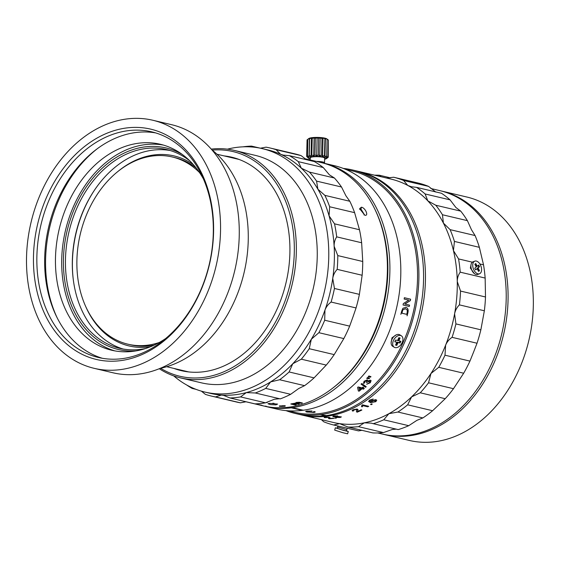 <?xml version="1.0" encoding="UTF-8"?>
<svg xmlns="http://www.w3.org/2000/svg" width="561" height="561" viewBox="0 0 561 561"><rect width="100%" height="100%" fill="white"/><g stroke="black" fill="none" stroke-linecap="round" stroke-linejoin="round"><path stroke-width="0.84" d="M264.666 406.192A125.061 93.252 -76.7 0 0 265.907 406.501A125.061 93.252 -76.7 0 0 291.278 407.805L292.372 407.658A125.061 93.252 -76.7 0 0 388.605 288.915A125.061 93.252 -76.7 0 0 323.501 163.111A125.061 93.252 -76.7 0 0 322.252 162.823M292.372 407.658L303.291 410.245A125.061 93.252 -76.7 0 0 399.523 291.496A125.061 93.252 -76.7 0 0 334.419 165.691L323.501 163.111M303.354 410.168L302.19 410.386L291.278 407.805M265.907 406.501L276.825 409.081A125.061 93.252 -76.7 0 0 302.19 410.386M288.284 410.806L294.511 412.279A124.093 92.537 -76.7 0 0 320.226 413.506A124.093 92.537 -76.7 0 0 416.22 295.949A124.093 92.537 -76.7 0 0 351.663 170.761L345.429 169.282M314.973 412.258L307.091 412.069C305.219 411.627 305.289 411.283 307.309 411.024L311.944 411.087L307.975 411.199C306.579 411.402 306.629 411.669 308.122 411.991L312.912 412.377L313.837 411.991L313.403 411.753L314.637 411.655L314.973 412.258M286.012 410.617A125.061 93.252 -76.7 0 0 294.911 413.366A125.061 93.252 -76.7 0 0 320.282 414.67L326.116 415.554M321.376 414.523A125.061 93.252 -76.7 0 0 417.608 295.78A125.061 93.252 -76.7 0 0 352.504 169.969L357.182 171.077A125.061 93.252 -76.7 0 1 422.286 296.881A125.061 93.252 -76.7 0 1 326.053 415.631L320.219 414.565M352.504 169.969A125.061 93.252 -76.7 0 0 343.318 168.433M294.911 413.366L299.588 414.474A125.061 93.252 -76.7 0 0 324.959 415.778L325.022 415.694M320.282 414.67L324.959 415.778M371.073 380.596L370.309 382.665L366.642 384.166M370.351 382.735L366.677 384.236L369.657 382.539L369.615 380.996L366.894 382.448L366.256 382.195L366.557 380.674L364.741 381.424L364.671 382.693L363.801 383.458L363.998 381.277L367.308 379.853L367.721 381.017L370.393 380.183L371.094 380.631L370.309 382.665M367.266 379.783L367.785 380.863M366.887 380.849L364.699 381.354L364.629 382.623L363.759 383.387L363.297 382.995M370.078 381.27L369.573 380.926L366.852 382.371L366.214 382.118M368.205 376.754L370.541 377.062A124.002 92.467 -76.7 0 0 370.905 376.648M368.914 375.954L370.975 376.683A124.093 92.537 -76.7 0 1 370.583 377.132L368.163 376.803A124.093 92.537 -76.7 0 0 368.914 375.954M406.725 314.342A124.093 92.537 -76.7 0 0 407.202 312.421L407.279 310.1L405.477 308.725L402.889 309.798L402.398 311.313A124.093 92.537 -76.7 0 1 401.921 313.206L406.725 314.342M405.407 308.711L402.819 309.784L402.328 311.299A124.002 92.467 -76.7 0 1 401.851 313.185L401.921 313.206M400.863 314.349A124.093 92.537 -76.7 0 0 401.669 311.159L402.91 308.27L405.778 307.4C407.798 307.863 408.52 309.56 407.945 312.484A124.093 92.537 -76.7 0 1 407.104 315.822L407.034 315.808A124.002 92.467 -76.7 0 0 407.875 312.47C408.45 309.546 407.728 307.856 405.708 307.393L405.624 307.372M404.355 297.723L410.596 299.188L404.362 297.709A124.093 92.537 -76.7 0 1 404.144 299.048L408.801 300.149L403.331 303.578A124.093 92.537 -76.7 0 1 403.05 304.981L409.285 306.46A124.093 92.537 -76.7 0 0 409.551 305.128L404.895 304.027L410.372 300.598A124.093 92.537 -76.7 0 0 410.596 299.188M409.214 306.446A124.002 92.467 -76.7 0 0 409.481 305.121L404.825 304.02L410.294 300.591A124.002 92.467 -76.7 0 0 410.526 299.181M367.483 377.567L369.559 378.282A124.093 92.537 -76.7 0 1 369.145 378.731L366.719 378.402A124.093 92.537 -76.7 0 0 367.483 377.567M361.081 384.166A124.093 92.537 -76.7 0 0 361.74 383.528L366.214 386.683A124.093 92.537 -76.7 0 1 365.548 387.3L361.081 384.166M362.799 388.051A124.093 92.537 -76.7 0 0 363.619 387.314L362.82 387.125A124.093 92.537 -76.7 0 1 361.999 387.861L358.163 386.957A124.093 92.537 -76.7 0 1 357.588 387.462L358.353 390.989L359.152 391.178A124.093 92.537 -76.7 0 0 361.978 388.78L363.5 389.138A124.093 92.537 -76.7 0 0 364.32 388.415L362.799 388.051M396.094 334.938L391.95 337.834L391.129 342.862M291.215 407.7L302.253 410.308M332.364 388.387A123.616 92.179 -76.7 0 0 374.79 209.078M361.179 388.591L358.935 388.058L359.391 390.133A124.093 92.537 -76.7 0 0 361.179 388.591M361.088 388.57A124.002 92.467 -76.7 0 0 361.144 388.514L358.9 387.981L359.356 390.049A124.002 92.467 -76.7 0 0 359.37 390.042M358.339 390.912L359.124 391.101A124.002 92.467 -76.7 0 0 361.943 388.703L363.465 389.061A124.002 92.467 -76.7 0 0 364.222 388.387M363.521 387.293A124.002 92.467 -76.7 0 1 362.764 387.974L362.862 388.002M311.944 410.996L306.944 411.458M314.637 411.557C315.555 411.942 315.254 412.237 313.732 412.44L307.098 411.97L305.724 411.423M361.046 384.089L365.506 387.23A124.002 92.467 -76.7 0 0 366.144 386.634M366.768 378.352L369.103 378.661A124.002 92.467 -76.7 0 0 369.482 378.247M440.75 190.859A125.061 93.252 103.3 0 1 441.689 191.077L466.948 197.051A125.061 93.252 103.3 0 1 529.472 337.715A125.061 93.252 103.3 0 1 409.355 440.441L384.096 434.466A125.061 93.252 103.3 0 1 383.163 434.242M361.992 405.323L361.922 405.147A125.061 93.252 -76.7 0 0 362.469 404.818L368.71 406.297A125.061 93.252 -76.7 0 1 367.82 406.823L362.96 405.673L362.266 406.816L361.522 406.641L361.901 405.161M441.689 191.077A125.061 93.252 103.3 0 1 504.213 331.74A125.061 93.252 103.3 0 1 384.096 434.466M307.379 416.318L308.178 416.5A125.061 93.252 -76.7 0 0 308.361 416.55L333.283 422.447A125.061 93.252 -76.7 0 0 339.587 423.632A125.061 93.252 -76.7 0 0 364.299 422.826A125.061 93.252 -76.7 0 0 388.857 413.702A125.061 93.252 -76.7 0 0 411.592 396.879A125.061 93.252 -76.7 0 0 430.953 373.507A125.061 93.252 -76.7 0 0 445.616 345.169A125.061 93.252 -76.7 0 0 450.869 329.742A125.061 93.252 -76.7 0 0 454.592 313.809L455.918 323.907L480.868 329.812L484.353 310.78L459.403 304.875A127.459 95.047 -76.7 0 0 460.546 291.075L485.496 296.979L485.153 278.067L460.202 272.162A127.459 95.047 -76.7 0 0 458.568 258.923L472.355 262.183M438.723 367.322L430.953 373.507L428.541 382.791L453.491 388.696L463.674 373.226L438.723 367.322A127.459 95.047 -76.7 0 0 444.999 355.197L469.95 361.102L473.687 351.81L477.025 343.234L452.075 337.336A127.459 95.047 -76.7 0 0 454.137 330.667A127.459 95.047 -76.7 0 0 455.918 323.907M308.361 416.55A125.061 93.252 -76.7 0 0 311.236 417.167L312.757 417.524A125.061 93.252 -76.7 0 0 313.662 417.693L312.14 417.335A125.061 93.252 -76.7 0 0 313.052 417.489L312.253 417.3A125.061 93.252 -76.7 0 1 311.341 417.146L307.505 416.234A125.061 93.252 -76.7 0 1 306.874 416.115M329.153 418.723A125.061 93.252 -76.7 0 0 333.928 418.366L333.129 418.176A125.061 93.252 -76.7 0 1 329.552 418.471L329.854 418.099L329.321 417.307L325.352 417.103C323.992 417.202 323.795 417.384 324.77 417.657L328.388 417.398L329.153 418.723M334.629 418.001A125.061 93.252 -76.7 0 0 335.569 417.875L336.369 418.064A125.061 93.252 -76.7 0 1 335.429 418.19L334.629 418.001M333.395 416.704C332.519 416.444 332.673 416.199 333.872 415.967L337.547 415.918L337.68 416.437L341.369 416.921L340.204 417.461L335.941 417.419L335.744 416.809L333.395 416.704M357.189 412.188A125.061 93.252 -76.7 0 0 361.859 410.035L361.06 409.846A125.061 93.252 -76.7 0 1 357.567 411.486L357.834 410.568L357.252 409.011L353.339 409.649C352.006 410.266 351.824 410.743 352.799 411.087L353.802 410.708L354.04 409.832L356.347 409.46L356.733 412.012L357.189 412.188L356.41 411.536M370.569 404.453A125.061 93.252 -76.7 0 0 371.452 403.885L372.252 404.074A125.061 93.252 -76.7 0 1 371.368 404.642L370.569 404.453M373.135 398.99L369.741 400.891L371.003 401.949L371.831 400.596L375.835 399.614L376.733 400.238L375.849 401.676L370.47 402.623L368.605 401.501L369.629 400.112L373.163 399.067L370.288 400.323L369.72 401.199M358.114 171.308A125.061 93.252 103.3 0 1 359.054 171.519A125.061 93.252 103.3 0 1 419.046 322.21A125.061 93.252 103.3 0 1 301.46 414.916A125.061 93.252 103.3 0 1 300.528 414.684M377.679 432.952L382.223 434.025A125.061 93.252 -76.7 0 0 499.802 341.319A125.061 93.252 -76.7 0 0 439.817 190.628L430.792 188.496M484.353 310.78A127.459 95.047 -76.7 0 0 485.496 296.979M474.354 273.593L470.349 268.046L471.016 264.708M485.153 278.067A127.459 95.047 -76.7 0 0 483.519 264.827L479.367 247.331L454.424 241.426A127.459 95.047 -76.7 0 0 450.125 229.645L475.076 235.543L471.471 229.737L467.404 220.655L442.454 214.751A127.459 95.047 -76.7 0 0 435.785 205.235L460.735 211.139L455.89 207.5L450.069 199.87L425.119 193.966A127.459 95.047 -76.7 0 0 416.528 187.36L441.479 193.265A127.459 95.047 -76.7 0 1 450.069 199.87M479.879 263.965L483.519 264.827M479.367 247.331A127.459 95.047 -76.7 0 0 475.076 235.543M467.404 220.655A127.459 95.047 -76.7 0 0 460.735 211.139M428.541 186.385L403.59 180.481A127.459 95.047 -76.7 0 0 393.668 177.241L418.618 183.145A127.459 95.047 -76.7 0 1 428.541 186.385L435.827 192.072M390.316 177.816L379.341 175.221A127.459 95.047 -76.7 0 0 374.559 175.186M321.439 419.642L323.697 421.753A127.459 95.047 -76.7 0 0 333.613 424.993L358.563 430.897L361.915 430.322M383.472 432.573A127.459 95.047 -76.7 0 1 372.897 432.917L347.946 427.012A127.459 95.047 -76.7 0 0 358.521 426.669L383.472 432.573L392.363 429.467L396.283 429.144M408.724 425.694A127.459 95.047 -76.7 0 1 398.212 429.6L373.261 423.695A127.459 95.047 -76.7 0 0 383.773 419.789L408.724 425.694L416.921 420.343L422.875 417.931L397.924 412.026A127.459 95.047 -76.7 0 0 407.658 404.825L432.608 410.729L445.203 398.703A127.459 95.047 -76.7 0 0 453.491 388.696M422.875 417.931A127.459 95.047 -76.7 0 0 432.608 410.729M463.674 373.226A127.459 95.047 -76.7 0 0 469.95 361.102M477.025 343.234A127.459 95.047 -76.7 0 0 480.868 329.812M445.203 398.703L420.252 392.798A127.459 95.047 -76.7 0 0 428.541 382.791M420.252 392.798L411.592 396.879L407.658 404.825M307.652 411.15A120.25 89.669 -76.7 0 0 308.01 411.199M339.489 417.195L339.707 416.634L337.063 416.634L336.866 417.16M336.376 416.451L336.628 416.031L334.608 416.038L334.335 416.451M341.361 416.872L340.204 417.363L335.941 417.321L335.744 416.711L332.834 416.353M335.941 417.321L335.744 416.711M337.54 415.82L337.918 416.318M358.023 409.579L357.553 411.395M356.838 409.825L356.333 409.369L354.026 409.74L353.788 410.617L352.785 410.996L352.161 410.589M357.175 412.097A124.963 93.182 -76.7 0 0 361.726 410.007M367.82 406.823L362.932 405.589L362.245 406.725L361.579 406.571M367.792 406.739A124.963 93.182 -76.7 0 0 368.591 406.269M376.719 400.196L375.821 401.599L370.442 402.539L368.577 401.417M375.611 400.617L374.972 400.182L372.28 400.856L372.16 402.146M459.403 304.875C456.899 307.379 455.301 310.359 454.592 313.809A125.061 93.252 -76.7 0 0 457.264 281.559A125.061 93.252 -76.7 0 0 453.449 250.62A125.061 93.252 -76.7 0 0 443.407 223.096A125.061 93.252 -76.7 0 0 427.819 200.859A125.061 93.252 -76.7 0 0 407.756 185.432A125.061 93.252 -76.7 0 0 390.877 179.05L359.054 171.519M452.075 337.336C449.13 339.328 446.977 341.944 445.616 345.169L444.999 355.197M460.202 272.162C458.253 274.988 457.271 278.116 457.264 281.559L460.546 291.075M454.424 241.426L453.449 250.62L458.568 258.923M442.454 214.751L443.407 223.096L450.125 229.645M425.119 193.966L427.819 200.859L435.785 205.235M403.59 180.481L407.756 185.432L411.346 186.743L416.528 187.36M386.522 178.019L393.668 177.241M379.341 175.221L381.003 176.715M347.946 427.012L339.587 423.632L333.613 424.993M373.261 423.695L371.263 423.134L364.299 422.826L358.521 426.669M397.924 412.026L388.857 413.702L383.773 419.789M330.092 417.707L329.559 418.38M333.655 418.296A124.963 93.182 -76.7 0 1 329.16 418.625L328.395 417.307L324.16 417.314M308.213 416.346L308.508 416.479A124.963 93.182 -76.7 0 0 308.781 416.535M312.161 417.286L312.779 417.426A124.963 93.182 -76.7 0 0 312.912 417.454M307.407 416.22L306.888 416.024L307.407 416.22M308.206 416.409A124.963 93.182 -76.7 0 0 308.389 416.451A124.963 93.182 -76.7 0 0 309.581 416.725M310.436 416.977L308.487 416.571A125.061 93.252 -76.7 0 0 310.436 416.977M372.188 402.23L375.064 401.557L375 400.259L372.308 400.94L372.188 402.23M336.866 417.258L339.489 417.286L339.707 416.725L337.063 416.725L336.866 417.258M334.335 416.543L336.376 416.55L336.628 416.122L334.608 416.136L334.335 416.543M334.889 417.966L335.436 418.092A124.963 93.182 -76.7 0 0 336.116 418.001M370.66 404.397L371.347 404.558A124.963 93.182 -76.7 0 0 372.139 404.046M337.561 427.026L337.519 428.415L342.876 430.133L346.116 430.876L346.81 429.67L337.561 427.026L337.855 425.995M337.526 428.197L335.345 427.791L343.416 430.378L348.29 431.493L346.228 430.687M335.345 427.791L334.686 430.098L342.75 432.685L347.631 433.807L348.29 431.493M394.257 347.252L392.7 346.277A6.732 4.348 -58 0 1 391.894 339.531A6.732 4.348 -58 0 1 399.825 334.854L401.381 335.829A6.732 4.348 -58 0 1 402.188 342.575A6.732 4.348 -58 0 1 394.257 347.252A6.732 4.348 -58 0 1 393.45 340.506A6.732 4.348 -58 0 1 401.381 335.829M395.554 340.043L394.783 341.782L396.809 342.259L395.561 345.078L396.802 345.373L398.058 342.554L400.084 343.03L400.856 341.298L398.829 340.822L400.077 338.002L398.829 337.701L397.581 340.527L395.554 340.043M398.829 340.822L398.205 340.429L399.362 337.827M395.652 344.861L396.185 344.987L397.433 342.168L399.46 342.645L400.133 341.13M399.46 342.645L400.084 343.03M397.433 342.168L398.058 342.554M396.185 344.987L396.802 345.373M394.881 341.558L396.809 342.259M479.501 273.768L477.692 274.441A6.732 4.018 -110.4 0 1 471.836 270.164A6.732 4.018 -110.4 0 1 472.292 262.232A6.732 4.018 -110.4 0 1 473 261.819L474.809 261.146A6.732 4.018 -110.4 0 1 480.665 265.43A6.732 4.018 -110.4 0 1 480.216 273.361A6.732 4.018 -110.4 0 1 479.501 273.768A6.732 4.018 -110.4 0 1 473.645 269.49A6.732 4.018 -110.4 0 1 474.101 261.559A6.732 4.018 -110.4 0 1 474.809 261.146M479.543 266.699L478.673 265.009L477.18 266.237L475.763 263.502L474.844 264.252L476.261 266.994L474.767 268.221L475.644 269.904L477.138 268.677L478.554 271.419L479.473 270.661L478.056 267.927L479.543 266.699L478.821 266.966L478.07 265.507M478.435 271.187L478.75 270.935L477.327 268.193L478.821 266.966M477.327 268.193L478.056 267.927M478.75 270.935L479.473 270.661M475.525 269.68L477.138 268.677M477.18 266.237L476.457 266.51L475.153 264M324.623 159.233A9.249 1.683 -178.7 0 0 326.383 158.637A9.249 1.683 -178.7 0 0 322.344 156.694A9.249 1.683 -178.7 0 0 311.439 156.596A9.249 1.683 -178.7 0 0 308.466 158.216A9.249 1.683 -178.7 0 0 310.198 158.896M306.678 156.449L307.063 139.864L309.469 138.42L309.63 138.791L311.474 138.041L311.053 156.049L309.244 155.383L309.048 156.428L307.47 155.867L307.863 156.919L306.678 156.449L308.466 158.216M308.241 157.985L309.938 158.553L310.422 158.188M311.474 138.041L312.211 138.455L314.104 137.81L315.338 138.286L317.105 137.747L318.711 138.315L320.177 137.859L322 138.539L323.024 138.139L326.979 139.072L328.374 140.047L326.846 138.897A9.249 1.683 -178.7 0 0 311.881 137.683A9.249 1.683 -178.7 0 0 308.929 138.476L308.241 138.946M308.284 138.918L307.856 139.282L307.47 155.867M308.347 157.501L308.333 158.041M309.469 138.42L309.048 156.428M309.63 138.791L309.244 155.383M312.211 138.455L311.818 155.039L311.053 156.049M314.104 137.81L313.683 155.811L311.818 155.039M315.338 138.286L314.945 154.878L313.683 155.811M317.105 137.747L316.685 155.755L314.945 154.878M318.711 138.315L318.325 154.906L316.685 155.755M320.177 137.859L319.756 155.867L318.325 154.906M322 138.539L321.614 155.124L319.756 155.867M323.024 138.139L322.603 156.147L321.614 155.124M324.889 138.925L324.496 155.509L322.603 156.147M325.373 138.56L324.945 156.568L324.496 155.509M327.084 139.444L326.691 156.035L324.945 156.568M328.374 140.047L327.982 156.631L326.558 157.08L326.691 156.035M328.367 140.348L328.248 157.255L327.273 157.641L327.982 156.631M327.028 158.202L328.248 157.255M324.637 158.77L326.67 158.272M324.223 163.279A7.216 1.311 -178.7 0 0 324.538 162.907L324.644 158.181A7.216 1.311 -178.7 0 0 320.471 156.891A7.216 1.311 -178.7 0 0 312.757 156.905A7.216 1.311 -178.7 0 0 310.219 157.844L310.17 159.955M324.538 162.907A7.216 1.311 -178.7 0 0 316.355 161.414M322.119 162.788A4.811 0.877 -178.7 0 0 318.466 161.919M94.178 368.339L112.894 372.763A127.459 95.047 -76.7 0 0 136.758 374.32A127.459 95.047 -76.7 0 0 237.682 254.932A127.459 95.047 -76.7 0 0 171.589 124.689L152.88 120.264A127.459 95.047 -76.7 0 0 129.016 118.715A127.459 95.047 -76.7 0 0 28.092 238.095A127.459 95.047 -76.7 0 0 94.178 368.339A127.459 95.047 -76.7 0 0 118.048 369.888A127.459 95.047 -76.7 0 0 218.965 250.508A127.459 95.047 -76.7 0 0 152.88 120.264M118.441 360.884A118.322 88.231 -76.7 0 0 213.468 235.417A118.322 88.231 -76.7 0 0 128.623 127.719A118.322 88.231 -76.7 0 0 33.59 253.186A118.322 88.231 -76.7 0 0 118.441 360.884M120.103 358.886A115.917 86.436 -76.7 0 0 211.883 250.311A115.917 86.436 -76.7 0 0 151.779 131.863A115.917 86.436 -76.7 0 0 130.075 130.454A115.917 86.436 -76.7 0 0 38.295 239.028A115.917 86.436 -76.7 0 0 98.399 357.476A115.917 86.436 -76.7 0 0 120.103 358.886M155.649 132.908A115.917 86.436 -76.7 0 0 137.873 132.298A115.917 86.436 -76.7 0 0 46.486 238.222A115.917 86.436 -76.7 0 0 102.326 358.276M160.187 368.346A118.806 88.589 -76.7 0 0 244.049 272.814A118.806 88.589 -76.7 0 0 211.89 149.843M85.714 306.537A97.642 72.811 -76.7 0 0 147.396 347.147A97.642 72.811 -76.7 0 0 150.348 346.782M193.433 164.71A97.642 72.811 -76.7 0 0 155.797 154.738A97.642 72.811 -76.7 0 0 117.621 171.715M129.17 344.475A96.197 71.731 -76.7 0 0 148.399 345.948A96.197 71.731 -76.7 0 0 154.275 345.064M196.175 168.005A96.197 71.731 -76.7 0 0 173.468 157.276M94.423 190.235A104.037 77.579 -76.7 0 0 73.281 279.588M190.032 161.091A102.116 76.149 -76.7 0 0 166.694 149.577A102.116 76.149 -76.7 0 0 147.571 148.335A102.116 76.149 -76.7 0 0 66.717 243.979A102.116 76.149 -76.7 0 0 119.661 348.318A102.116 76.149 -76.7 0 0 138.784 349.566A102.116 76.149 -76.7 0 0 145.685 348.486M170.095 150.495A102.116 76.149 -76.7 0 0 154.429 149.962A102.116 76.149 -76.7 0 0 73.926 243.271A102.116 76.149 -76.7 0 0 123.118 349.026M182.339 154.513A103.561 77.222 -76.7 0 0 146.694 146.694A103.561 77.222 -76.7 0 0 63.589 255.262A103.561 77.222 -76.7 0 0 135.867 350.927M203.447 178.98A105.819 78.905 -76.7 0 0 160.369 144.275A105.819 78.905 -76.7 0 0 140.559 142.992A105.819 78.905 -76.7 0 0 56.773 242.1A105.819 78.905 -76.7 0 0 111.639 350.225A105.819 78.905 -76.7 0 0 131.449 351.516A105.819 78.905 -76.7 0 0 165.698 338.507M163.468 145.103A105.819 78.905 -76.7 0 0 146.793 144.465A105.819 78.905 -76.7 0 0 63.323 241.454A105.819 78.905 -76.7 0 0 114.781 350.877M97.277 148.735A118.806 88.589 -76.7 0 0 57.236 317.968M199.464 172.508A96.197 71.731 -76.7 0 0 157.641 155.572A96.197 71.731 -76.7 0 0 77.257 253.39A96.197 71.731 -76.7 0 0 142.564 345.604A96.197 71.731 -76.7 0 0 159.24 342.512M361.445 207.198C365.463 207.858 369.033 216.357 364.804 215.207L359.608 208.65L361.445 207.198L360.968 209.12L359.748 209.548M363.956 214.884L364.419 214.681L360.968 209.12M275.942 404.86L270.416 404.635L267.976 403.752L269.652 403.366L277.604 404.095L275.942 404.86M272.674 403.268L274.07 403.324M261.279 405.386L257.611 404.488A125.061 93.252 -76.7 0 0 260.97 405.07L261.77 405.259A125.061 93.252 -76.7 0 1 259.154 404.818L262.338 405.505M260.437 405.14A125.061 93.252 -76.7 0 0 260.886 405.266M245.956 401.781L263.418 405.912A125.061 93.252 -76.7 0 0 286.832 407.433A125.061 93.252 -76.7 0 0 385.849 290.303A125.061 93.252 -76.7 0 0 321.004 162.515L304.882 158.7M282.471 406.402L279.427 406.346L279.406 405.954L285.121 405.708L285.128 406.248L282.471 406.402M267.401 402.363L266.559 402.637M173.77 375.912A125.061 93.252 -76.7 0 0 204.786 392.041L210.396 393.366A125.061 93.252 -76.7 0 0 221.455 395.063A125.061 93.252 -76.7 0 0 233.811 394.888A125.061 93.252 -76.7 0 0 246.265 392.609A125.061 93.252 -76.7 0 0 270.598 381.915A125.061 93.252 -76.7 0 0 292.793 363.71L301.32 359.187L326.264 365.092L314.076 377.869L289.132 371.964L292.793 363.71A125.061 93.252 -76.7 0 0 311.334 339.23L318.879 332.687A127.459 95.047 -76.7 0 0 324.707 320.233L324.952 310.142C326.186 306.853 328.241 304.153 331.109 302.049L356.06 307.947L353.023 316.79L349.657 326.137L324.707 320.233M204.786 392.041A125.061 93.252 -76.7 0 0 228.201 393.563A125.061 93.252 -76.7 0 0 327.217 276.426A125.061 93.252 -76.7 0 0 262.373 148.644A125.061 93.252 -76.7 0 0 238.958 147.122A125.061 93.252 -76.7 0 0 227.429 149.163M323.262 167.55L329.398 174.836L334.433 178.012L309.483 172.108L301.327 168.195L298.312 161.645L323.262 167.55A127.459 95.047 -76.7 0 0 314.363 161.575L289.413 155.67L283.144 155.095L280.542 154.233L276.131 149.71L301.082 155.614L306.369 159.682M252.639 147.059L251.538 146.112L260.29 148.181M251.538 146.112A127.459 95.047 -76.7 0 0 246.237 146.449A127.459 95.047 -76.7 0 0 243.053 146.835M246.055 401.767L240.431 402.819L215.48 396.915L221.455 395.063L223.713 395.421L229.968 397.966A127.459 95.047 -76.7 0 0 235.269 397.63A127.459 95.047 -76.7 0 0 240.585 396.915L246.265 392.609L255.297 392.981A127.459 95.047 -76.7 0 0 265.711 388.401L270.598 381.915L279.63 379.755A127.459 95.047 -76.7 0 0 289.132 371.964M159.282 368.71A116.877 87.158 -76.7 0 0 180.467 377.883L201.364 382.826A116.877 87.158 -76.7 0 0 223.25 384.25A116.877 87.158 -76.7 0 0 315.794 274.778A116.877 87.158 -76.7 0 0 255.192 155.348L234.295 150.404A116.877 87.158 -76.7 0 0 212.409 148.981A116.877 87.158 -76.7 0 0 211.245 149.107M180.467 377.883A116.877 87.158 -76.7 0 0 202.353 379.306A116.877 87.158 -76.7 0 0 294.897 269.834A116.877 87.158 -76.7 0 0 234.295 150.404M160.6 368.254A115.44 86.078 -76.7 0 0 201.483 377.665A115.44 86.078 -76.7 0 0 294.167 255.774A115.44 86.078 -76.7 0 0 212.219 150.103M173.861 368.409A109.668 81.78 -76.7 0 0 181.196 370.639A109.668 81.78 -76.7 0 0 201.729 371.978A109.668 81.78 -76.7 0 0 288.557 269.259A109.668 81.78 -76.7 0 0 231.7 157.199A109.668 81.78 -76.7 0 0 224.141 155.909M318.879 332.687L343.83 338.585A127.459 95.047 -76.7 0 0 349.657 326.137M343.83 338.585L334.202 354.615L309.251 348.711L311.334 339.23A125.061 93.252 -76.7 0 0 324.952 310.142A125.061 93.252 -76.7 0 0 332.736 278.438A125.061 93.252 -76.7 0 0 334.139 246.272A125.061 93.252 -76.7 0 0 329.069 215.838A125.061 93.252 -76.7 0 0 317.884 189.204A125.061 93.252 -76.7 0 0 301.327 168.195A125.061 93.252 -76.7 0 0 280.542 154.233A125.061 93.252 -76.7 0 0 267.99 149.969L262.373 148.644M279.63 379.755L304.581 385.659A127.459 95.047 -76.7 0 0 314.076 377.869M304.581 385.659L298.669 388.556L290.661 394.306L265.711 388.401M255.297 392.981L280.241 398.885A127.459 95.047 -76.7 0 0 290.661 394.306M279.539 398.717L274.336 399.25L265.535 402.819L240.585 396.915M229.968 397.966L254.918 403.864A127.459 95.047 -76.7 0 0 265.535 402.819M201.378 391.143L205.375 394.362A127.459 95.047 -76.7 0 0 211.406 396.073A127.459 95.047 -76.7 0 0 215.48 396.915M211.406 396.073L236.349 401.978A127.459 95.047 -76.7 0 0 240.431 402.819M195.95 389.32L192.093 388.408L193.096 388.156M186.694 385A127.459 95.047 -76.7 0 0 192.093 388.408M276.131 149.71A127.459 95.047 -76.7 0 0 270.1 147.999A127.459 95.047 -76.7 0 0 266.026 147.164L260.409 148.209M301.082 155.614A127.459 95.047 -76.7 0 0 295.051 153.903L270.1 147.999M298.312 161.645A127.459 95.047 -76.7 0 0 289.413 155.67M316.572 181.105L341.523 187.009L345.948 195.845L349.819 201.266L324.875 195.361L317.884 189.204L316.572 181.105A127.459 95.047 -76.7 0 0 309.483 172.108L309.223 172.052M341.523 187.009A127.459 95.047 -76.7 0 0 334.433 178.012M329.665 206.757L354.615 212.661L359.475 229.737L334.524 223.832L329.069 215.838L329.665 206.757A127.459 95.047 -76.7 0 0 324.875 195.361M354.615 212.661A127.459 95.047 -76.7 0 0 349.819 201.266M336.698 236.861L361.642 242.766L362.743 261.496L337.792 255.592L334.139 246.272C334.005 242.857 334.861 239.722 336.698 236.861A127.459 95.047 -76.7 0 0 334.524 223.832M361.642 242.766A127.459 95.047 -76.7 0 0 359.475 229.737M337.189 269.364L362.14 275.269L359.391 294.378L334.44 288.473L332.736 278.438C333.304 274.967 334.791 271.938 337.189 269.364A127.459 95.047 -76.7 0 0 337.792 255.592M362.14 275.269A127.459 95.047 -76.7 0 0 362.743 261.496M356.06 307.947A127.459 95.047 -76.7 0 0 359.391 294.378M331.109 302.049A127.459 95.047 -76.7 0 0 334.44 288.473M301.32 359.187A127.459 95.047 -76.7 0 0 309.251 348.711M326.264 365.092A127.459 95.047 -76.7 0 0 334.202 354.615M261.819 405.407L261.3 405.287M266.286 406.241L265.248 406.129M259.168 404.726L261.692 405.245M259.918 404.958L259.217 404.79M290.991 403.955L295.352 404.986A124.963 93.182 -76.7 0 0 296.103 404.804M299.202 403.948A124.963 93.182 -76.7 0 1 298.445 404.172L295.535 403.485L293.08 403.871M302.295 402.966A124.963 93.182 -76.7 0 1 301.523 403.226L298.704 402.56L296.699 402.588L296.776 403.282M295.352 404.986L295.359 405.084A125.061 93.252 -76.7 0 0 296.292 404.846L293.971 404.299L293.634 403.59L298.445 404.264A125.061 93.252 -76.7 0 0 299.385 403.99L296.783 403.373L296.706 402.679L301.53 403.317A125.061 93.252 -76.7 0 0 302.463 403.008L299.35 402.272L296.215 402.44L295.444 403.135L291.734 403.773A125.061 93.252 -76.7 0 1 290.801 404.004L295.359 405.084M281.384 406.311L280.086 406.199M284.511 406.024L282.814 405.631L282.478 405.975M285.121 405.617L285.128 406.15L281.895 406.445L279.434 406.248L279.413 405.862M282.527 406.122L281.895 406.445M280.016 406.087L281.692 406.15L280.016 406.087M283.915 406.15L284.497 405.813L282.499 405.806L283.915 406.15M307.351 416.311L301.46 414.916M324.202 417.447L325.064 417.65M328.466 418.457L328.914 418.562M308.389 416.451L307.372 416.213M347.231 428.211L346.81 429.67M326.383 158.637L327.07 158.174M188.748 371.936L166.68 366.712M239.035 159.429L216.96 154.212"/></g></svg>
